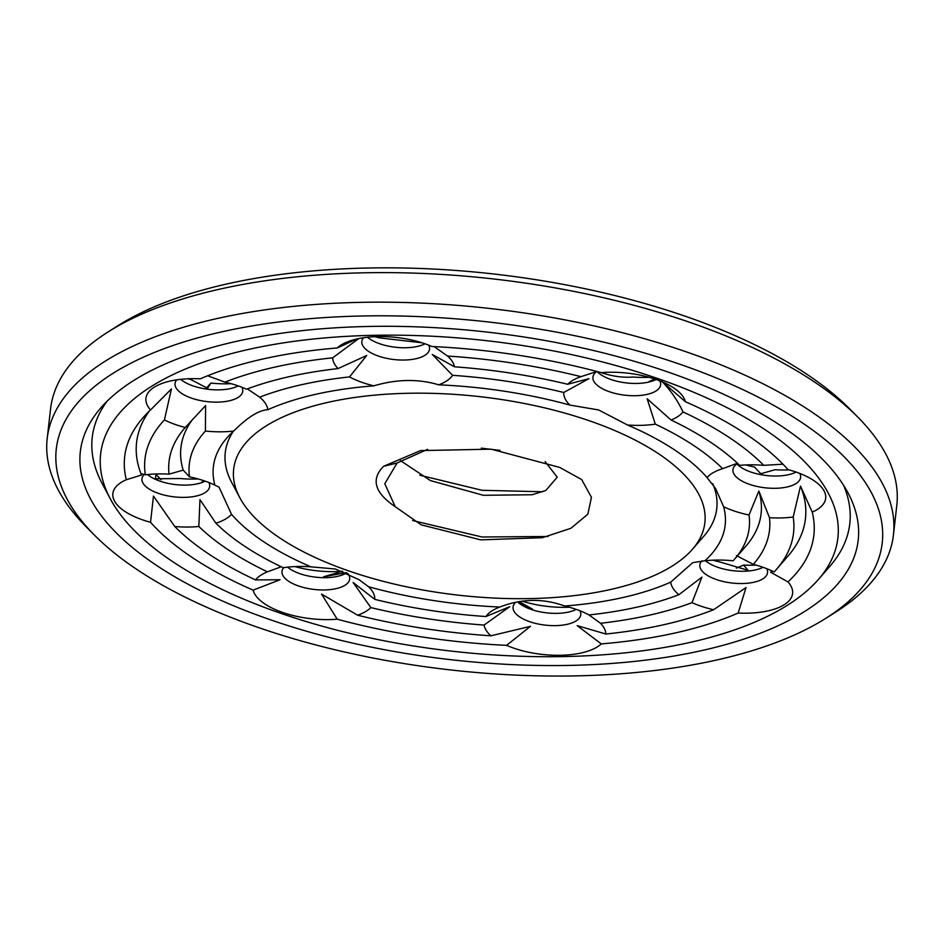 <?xml version="1.0" encoding="UTF-8"?>
<svg xmlns="http://www.w3.org/2000/svg" width="944" height="944" viewBox="0 0 944 944"><rect width="100%" height="100%" fill="white"/><g stroke="black" fill="none" stroke-linecap="round" stroke-linejoin="round"><path stroke-width="1.42" d="M648.221 377.329A212.931 89.645 -173.5 0 0 647.537 376.868M649.071 377.293A61.325 25.818 -173.5 0 1 632.999 377.034C623.264 377.753 613.199 376.467 602.803 373.151L601.399 372.656M421.921 342.766L379.335 337.858A61.325 25.818 -173.5 0 1 374.792 336.678M654.723 379.016L649.13 381.529L655.938 379.429M597.092 371.535A34.067 14.349 -173.5 0 0 601.092 374.827A34.067 14.349 -173.5 0 0 653.165 380.762A34.067 14.349 -173.5 0 0 656.08 379.476M367.464 337.232A34.067 14.349 -173.5 0 0 370.013 339.144A34.067 14.349 -173.5 0 0 422.098 345.067A34.067 14.349 -173.5 0 0 425.001 343.793M187.998 378.792A61.325 25.818 -173.5 0 0 190.712 379.512L207.574 388.314L210.89 383.075A61.325 25.818 -173.5 0 0 231.209 383.712M180.682 379.346A34.067 14.349 -173.5 0 0 183.23 381.246A34.067 14.349 -173.5 0 0 235.304 387.182A34.067 14.349 -173.5 0 0 238.218 385.895M210.89 383.075A281.749 118.625 -173.5 0 0 209.615 384.503L206.642 387.913M154.922 474.018A61.325 25.818 -173.5 0 0 156.008 474.313A346.814 146.025 -173.5 0 0 161.035 479.694M198.134 478.95A61.325 25.818 -173.5 0 1 180.221 478.537L155.441 478.773L156.008 474.313M204.907 481.251L201.933 482.337L203.184 480.472M147.606 474.572A34.067 14.349 -173.5 0 0 150.143 476.484A34.067 14.349 -173.5 0 0 202.228 482.419A34.067 14.349 -173.5 0 0 205.131 481.133M294.929 566.601A61.325 25.818 -173.5 0 0 342.601 571.238M346.129 572.642L323.497 576.808L342.696 571.226M287.613 567.155A34.067 14.349 -173.5 0 0 290.15 569.055A34.067 14.349 -173.5 0 0 299.956 573.704A34.067 14.349 -173.5 0 0 342.235 574.99A34.067 14.349 -173.5 0 0 346.613 572.855M522.079 601.116A61.325 25.818 -173.5 0 0 565.468 607.322A61.325 25.818 -173.5 0 0 569.208 607.204M517.843 602.071L532.416 609.081L519.094 601.599M517.642 601.871A34.067 14.349 -173.5 0 0 521.23 604.738A34.067 14.349 -173.5 0 0 556.712 613.364A34.067 14.349 -173.5 0 0 573.315 610.674A34.067 14.349 -173.5 0 0 576.218 609.399M712.791 560.181A61.325 25.818 -173.5 0 0 719.092 561.763L748.002 570.294L743.624 565.067A61.325 25.818 -173.5 0 0 756.002 565.102M705.475 560.736A34.067 14.349 -173.5 0 0 708.012 562.636A34.067 14.349 -173.5 0 0 760.097 568.571A34.067 14.349 -173.5 0 0 763 567.285M745.866 464.944A61.325 25.818 -173.5 0 0 754.492 467.032L760.817 473.758L774.953 469.734A61.325 25.818 -173.5 0 0 789.078 469.864M736.922 463.929A34.067 14.349 -173.5 0 0 741.099 467.398A34.067 14.349 -173.5 0 0 793.172 473.333A34.067 14.349 -173.5 0 0 796.087 472.047M736.355 568.111A346.814 146.025 -173.5 0 0 743.624 565.067M596.573 371.606A34.067 14.349 -173.5 0 0 592.915 377.116A34.067 14.349 -173.5 0 0 625.14 395.217A34.067 14.349 -173.5 0 0 660.611 384.822A34.067 14.349 -173.5 0 0 659.809 380.857M363.523 337.74A34.067 14.349 -173.5 0 0 361.847 341.421A34.067 14.349 -173.5 0 0 394.073 359.534A34.067 14.349 -173.5 0 0 429.544 349.138A34.067 14.349 -173.5 0 0 428.729 345.174M176.729 379.854A34.067 14.349 -173.5 0 0 175.053 383.535A34.067 14.349 -173.5 0 0 207.279 401.637A34.067 14.349 -173.5 0 0 242.75 391.241A34.067 14.349 -173.5 0 0 241.947 387.276M144.302 474.384A34.067 14.349 -173.5 0 0 141.978 478.773A34.067 14.349 -173.5 0 0 142.992 483.127A34.067 14.349 -173.5 0 0 179.254 497.287A34.067 14.349 -173.5 0 0 209.674 486.479A34.067 14.349 -173.5 0 0 208.872 482.514M283.66 567.663A34.067 14.349 -173.5 0 0 281.985 571.344A34.067 14.349 -173.5 0 0 298.564 585.988A34.067 14.349 -173.5 0 0 349.681 579.061A34.067 14.349 -173.5 0 0 347.781 573.386M515.813 602.248A34.067 14.349 -173.5 0 0 513.064 607.027A34.067 14.349 -173.5 0 0 555.308 625.636A34.067 14.349 -173.5 0 0 580.761 614.745A34.067 14.349 -173.5 0 0 579.958 610.78M701.911 560.807A34.067 14.349 -173.5 0 0 699.846 564.925A34.067 14.349 -173.5 0 0 723.965 581.681A34.067 14.349 -173.5 0 0 762.846 578.861A34.067 14.349 -173.5 0 0 767.543 572.63A34.067 14.349 -173.5 0 0 766.74 568.666M737.665 463.445A34.067 14.349 -173.5 0 0 732.922 469.687A34.067 14.349 -173.5 0 0 765.147 487.8A34.067 14.349 -173.5 0 0 800.618 477.404A34.067 14.349 -173.5 0 0 799.816 473.44M500.06 450.418L481.322 448.14M542.776 491.765L482.006 490.29L419.82 475.21M685.391 401.719A61.325 25.818 -173.5 0 0 673.473 387.772A61.325 25.818 -173.5 0 0 655.832 379.394A61.325 25.818 -173.5 0 0 601.304 372.656A346.814 146.025 -173.5 0 0 431.951 346.507A61.325 25.818 -173.5 0 0 378.532 336.571A61.325 25.818 -173.5 0 0 348.655 341.398A61.325 25.818 -173.5 0 0 337.268 347.958A346.814 146.025 -173.5 0 0 200.376 378.815A61.325 25.818 -173.5 0 0 161.861 383.5A61.325 25.818 -173.5 0 0 154.391 387.099A61.325 25.818 -173.5 0 0 150.556 409.944A346.814 146.025 -173.5 0 0 142.922 417.814A346.814 146.025 -173.5 0 0 126.307 479.741A61.325 25.818 -173.5 0 0 114.696 501.382A61.325 25.818 -173.5 0 0 150.533 522.292A346.814 146.025 -173.5 0 0 253.145 590.142A61.325 25.818 -173.5 0 0 282.704 612.467A61.325 25.818 -173.5 0 0 337.232 619.205A346.814 146.025 -173.5 0 0 506.586 645.354A61.325 25.818 -173.5 0 0 560.004 655.289A61.325 25.818 -173.5 0 0 601.269 643.902A346.814 146.025 -173.5 0 0 738.161 613.045A61.325 25.818 -173.5 0 0 784.145 604.762A61.325 25.818 -173.5 0 0 787.98 581.917A346.814 146.025 -173.5 0 0 812.229 512.12A61.325 25.818 -173.5 0 0 823.841 490.479A61.325 25.818 -173.5 0 0 813.48 480.343A61.325 25.818 -173.5 0 0 787.992 469.569A346.814 146.025 -173.5 0 0 685.391 401.719L661.98 381.411C670.771 390.556 677.78 400.728 683.008 411.938A61.325 25.818 -173.5 0 1 671.09 420.021L647.171 398.793L655.301 424.139A61.325 25.818 -173.5 0 1 627.536 425.001L598.614 409.944L569.94 405.094A257.559 108.442 -173.5 0 0 438.724 384.833A61.325 25.818 -173.5 0 0 452.601 375.323L432.305 354.484L454.465 366.791A61.325 25.818 -173.5 0 0 447.609 356.065L434.075 346.601M596.938 371.499L580.926 376.656A61.325 25.818 -173.5 0 0 579.734 377.081A61.325 25.818 -173.5 0 0 567.698 384.279L588.926 378.674L563.757 392.492A61.325 25.818 -173.5 0 0 569.94 405.094M438.724 384.833C418.404 378.721 396.787 379.063 373.871 385.836A257.559 108.442 -173.5 0 0 267.801 409.743A61.325 25.818 -173.5 0 0 259.659 397.164L247.387 388.893M358.744 338.577L332.666 357.835A61.325 25.818 -173.5 0 0 338.035 368.585L366.72 355.487L349.504 376.916A61.325 25.818 -173.5 0 0 373.871 385.836M356.667 339.026L337.268 347.958M338.035 368.585A302.186 127.228 -173.5 0 0 246.514 389.211A61.325 25.818 -173.5 0 0 224.908 382.131L207.645 375.771M267.801 409.743C258.939 410.133 247.564 417.248 233.687 431.054A257.559 108.442 -173.5 0 0 226.914 437.922A257.559 108.442 -173.5 0 0 214.902 485.133A61.325 25.818 -173.5 0 0 189.508 476.862L183.183 470.136L169.047 474.148A61.325 25.818 -173.5 0 0 145.341 474.844L141.907 473.864L141.517 475.056L126.307 479.741M150.556 409.944L171.419 388.952L164.421 419.903A61.325 25.818 -173.5 0 0 185.248 427.479L205.603 405.578L205.414 431.054A61.325 25.818 -173.5 0 0 233.687 431.054M214.902 485.133L219.02 487.104L231.492 514.291A257.559 108.442 -173.5 0 0 311.001 566.848A61.325 25.818 -173.5 0 0 283.235 567.722A281.749 118.625 -173.5 0 1 215.881 523.188A61.325 25.818 -173.5 0 0 231.492 514.291M150.533 522.292L153.471 496.048L174.758 526.516A61.325 25.818 -173.5 0 0 198.842 526.481L199.963 499.612L215.881 523.188M253.145 590.142L280.049 579.746L255.529 579.923A61.325 25.818 -173.5 0 1 267.435 571.84L281.241 566.778M311.001 566.848L335.368 568.996L358.98 579.651L368.585 586.767A257.559 108.442 -173.5 0 0 499.813 607.027A61.325 25.818 -173.5 0 0 485.936 616.538L509.736 606.673L484.06 625.07A61.325 25.818 -173.5 0 0 490.915 635.796L530.445 626.344L506.586 645.354M337.232 619.205L321.538 594.083L357.611 615.205A61.325 25.818 -173.5 0 0 370.839 607.582L353.103 582.483L374.78 599.369A61.325 25.818 -173.5 0 0 368.585 586.767M564.665 606.024A257.559 108.442 -173.5 0 0 670.724 582.118A61.325 25.818 -173.5 0 0 678.878 594.696A281.749 118.625 -173.5 0 1 589.021 614.945A61.325 25.818 -173.5 0 0 564.665 606.024C543.39 598.225 521.772 598.555 499.813 607.027L499.907 606.992M589.032 614.945L600.502 623.276A302.186 127.228 -173.5 0 0 692.023 602.65A61.325 25.818 -173.5 0 0 713.629 609.73L746.031 587.557L738.161 613.045M601.269 643.902L577.162 625.624L605.871 634.026A61.325 25.818 -173.5 0 0 600.502 623.276M692.023 602.65L701.923 577.126L678.878 594.696M670.724 582.118L692.79 562.612L704.849 560.807A257.559 108.442 -173.5 0 0 723.635 506.727A61.325 25.818 -173.5 0 0 749.029 514.999L758.846 491.022L769.49 517.713A61.325 25.818 -173.5 0 0 793.196 517.005L800.512 486.101L812.229 512.12M749.029 514.999A281.749 118.625 -173.5 0 1 734.385 559.391A281.749 118.625 -173.5 0 1 733.11 560.807A61.325 25.818 -173.5 0 0 704.849 560.807M736.426 555.579L753.288 564.37A302.186 127.228 -173.5 0 0 769.49 517.713M793.196 517.005A326.376 137.411 -173.5 0 1 776.381 569.444A326.376 137.411 -173.5 0 1 774.115 571.958A61.325 25.818 -173.5 0 0 753.288 564.37M787.98 581.917L770.611 572.206L772.959 571.38M723.635 506.727L715.54 488.449L707.044 477.57A257.559 108.442 -173.5 0 0 627.536 425.001M737.453 463.244L722.644 468.672A61.325 25.818 -173.5 0 0 719.729 469.664A61.325 25.818 -173.5 0 0 707.044 477.57M782.965 464.188L763.779 465.345A61.325 25.818 -173.5 0 0 739.695 465.38A302.186 127.228 -173.5 0 0 671.09 420.021M397.082 462.997L383.583 466.312C370.709 479.304 374.603 492.768 395.253 506.716L384.786 483.741L397.082 462.997L427.597 449.356M545.16 461.628L557.243 477.168L545.821 490.479L532.121 494.75L483.328 495.293L430.488 480.614L400.433 460.601M383.583 466.312L420.517 450.595L491.175 449.179L559.591 467.374L581.657 479.54L591.451 497.323L587.841 514.22L570.884 528.298L542.281 537.726L480.708 539.85L421.225 524.852L395.253 506.716M547.992 536.487L482.006 536.994L412.646 520.533M657.378 378.426A371.004 156.208 -173.5 0 0 250.325 349.044A371.004 156.208 -173.5 0 0 110.306 498.821A371.004 156.208 -173.5 0 0 451.586 651.136A371.004 156.208 -173.5 0 0 818.377 579.498A371.004 156.208 -173.5 0 0 657.378 378.426M763.779 465.345A326.376 137.411 -173.5 0 0 683.008 411.938M722.644 468.672A281.749 118.625 -173.5 0 0 655.301 424.139M233.227 431.467A247.34 104.135 -173.5 0 0 231.705 482.502L239.847 497.771A237.121 99.84 -173.5 0 0 457.97 595.121A237.121 99.84 -173.5 0 0 692.389 549.337A237.121 99.84 -173.5 0 0 589.493 420.823A237.121 99.84 -173.5 0 0 329.338 402.05A237.121 99.84 -173.5 0 0 239.847 497.771M692.389 549.337L703.752 536.286A247.34 104.135 -173.5 0 0 712.708 483.623M563.757 392.492A281.749 118.625 -173.5 0 0 452.601 375.323M567.698 384.279A302.186 127.228 -173.5 0 0 454.465 366.791M580.926 376.656A326.376 137.411 -173.5 0 0 447.609 356.065M349.504 376.916A281.749 118.625 -173.5 0 0 259.659 397.164M332.666 357.835A326.376 137.411 -173.5 0 0 224.908 382.131M205.414 431.054A281.749 118.625 -173.5 0 0 189.508 476.862M193.095 418.723A291.967 122.932 -173.5 0 0 183.183 470.136M185.248 427.479A302.186 127.228 -173.5 0 0 184.918 427.868A302.186 127.228 -173.5 0 0 169.047 474.148M164.421 419.903A326.376 137.411 -173.5 0 0 145.341 474.844M149.069 411.348A336.595 141.718 -173.5 0 0 141.517 475.056M198.842 526.481A302.186 127.228 -173.5 0 0 267.435 571.84M174.758 526.516A326.376 137.411 -173.5 0 0 255.529 579.923M374.78 599.369A281.749 118.625 -173.5 0 0 485.936 616.538M370.839 607.582A302.186 127.228 -173.5 0 0 484.06 625.07M357.611 615.205A326.376 137.411 -173.5 0 0 490.915 635.796M605.871 634.026A326.376 137.411 -173.5 0 0 713.629 609.73M734.385 559.391L745.748 546.34A291.967 122.932 -173.5 0 0 758.846 491.022M776.381 569.444L787.744 556.394A336.595 141.718 -173.5 0 0 800.512 486.101M825.847 618.308L835.664 612.113A425.85 179.301 -173.5 0 0 893.437 534.929L896.8 505.37A425.85 179.301 -173.5 0 0 857.872 417.177L849.706 408.929A415.631 174.994 -173.5 0 0 685.474 316.311A415.631 174.994 -173.5 0 0 118.153 325.574L108.336 331.781A425.85 179.301 -173.5 0 0 50.563 408.964L47.2 438.512A425.85 179.301 -173.5 0 0 86.128 526.717L94.294 534.965A415.631 174.994 -173.5 0 0 449.462 669.803A415.631 174.994 -173.5 0 0 825.847 618.308A415.631 174.994 -173.5 0 0 680.01 364.29A415.631 174.994 -173.5 0 0 191.915 339.521A415.631 174.994 -173.5 0 0 94.294 534.965M107.026 401.283A381.223 160.504 -173.5 0 0 102.164 483.552L110.306 498.821M818.377 579.498L829.741 566.447A381.223 160.504 -173.5 0 0 843.523 485.204M857.872 417.177A425.85 179.301 -173.5 0 0 689.616 322.282A425.85 179.301 -173.5 0 0 108.336 331.781M667.75 371.948A391.441 164.811 -173.5 0 0 100.925 407.761A391.441 164.811 -173.5 0 0 450.607 659.679A391.441 164.811 -173.5 0 0 848.007 492.886A391.441 164.811 -173.5 0 0 667.75 371.948M893.437 534.929A425.85 179.301 -173.5 0 0 686.241 351.841A425.85 179.301 -173.5 0 0 47.2 438.512"/></g></svg>
